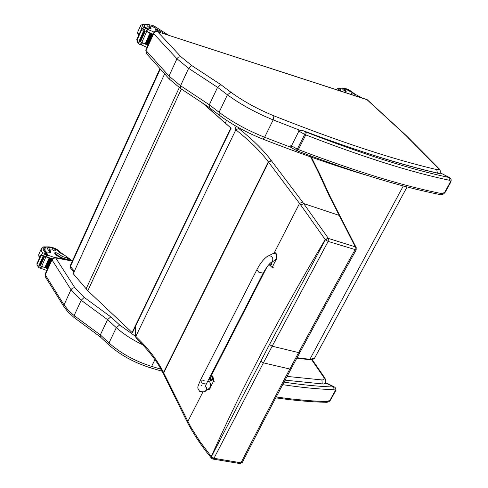 <?xml version="1.0" encoding="UTF-8"?>
<svg xmlns="http://www.w3.org/2000/svg" width="488" height="488" viewBox="0 0 488 488"><rect width="100%" height="100%" fill="white"/><g stroke="black" fill="none" stroke-linecap="round" stroke-linejoin="round"><path stroke-width="0.73" d="M256.779 269.907L200.391 380.292L202.026 382.897L204.698 383.977L205.936 383.977L206.613 383.422L205.375 384.038L202.77 383.318L202.026 382.897L200.391 380.292L202.184 379.975L204.856 381.055M272.53 253.803L274.689 252.381C276.867 253.424 277.349 255.828 276.135 259.592L272.304 267.034L271.627 267.04L269.047 264.362M274.293 260.683L275.94 259.299C276.952 254.693 276.049 252.741 273.231 253.455L268.65 255.736M272.304 267.034L273.304 267.308M210.938 374.998C212.628 375.565 213.524 377.566 213.628 380.994L210.06 387.923L207.937 389.241M208.724 388.716L209.889 387.6C210.895 383.312 210.169 381.195 207.723 381.262M213.628 380.994L214.616 381.207M272.145 261.781L271.724 264.404L270.254 265.466M271.609 262.123L270.59 264.966L269.724 265.228L269.156 264.24M270.12 263.66L270.084 263.252M211.743 376.632L212.567 377.322L212.615 378.853L212.195 380.14L210.938 381.049M210.383 380.835L210.755 381.012L211.829 380.054L212.292 378.432L211.865 376.705L210.712 376.974C212.066 376.425 212.365 377.425 211.621 379.969L210.066 380.506M210.06 377.999L209.907 379.664L210.163 378.981L210.761 379.164M210.657 379.402L210.81 377.584L209.944 378.078M238.724 128.466L235.856 129.802C249.96 141.038 260.787 151.713 268.339 161.833L271.243 160.503C263.642 150.383 252.802 139.702 238.724 128.466L238.486 127.575M319.713 173.984L318.64 172.923L329.034 195.432L330.169 196.597M300.736 205.003L325.362 239.785L269.48 344.565L211.402 456.707L200.08 441.768L190.564 426.665L163.504 372.484L268.339 161.833L300.736 205.003L303.762 203.575L339.099 215.373L340.16 216.343M329.034 195.432L355.276 246.849L356.264 247.697M274.469 252.369L299.528 203.453L302.56 202.026L271.243 160.503M269.48 344.565L272.176 346.187L328.156 241.42L325.362 239.785L328.4 238.425L302.56 202.026M356.203 249.899L328.156 241.42L328.4 238.425L355.276 246.849L355.038 249.807C335.201 285.224 316.395 319.488 298.619 352.598L299.931 352.354M260.72 361.242L263.41 362.846L272.176 346.187L298.619 352.598L289.829 369.026C272.334 401.856 256.06 433.112 241.005 462.801L239.834 463.545M187.63 422.834L187.764 421.583L202.898 392.041M211.621 458.348L211.402 456.707L213.988 458.293L263.41 362.846L289.829 369.026L291.159 368.727M212.859 459.055L213.988 458.293L241.005 462.801L242.451 462.209M135.292 326.771L135.804 336.421C148.395 348.481 157.63 360.498 163.504 372.484L163.45 373.832C157.654 361.992 148.504 350.055 135.993 338.019L135.804 336.421L235.856 129.802L234.728 125.428M187.673 422.913L187.465 422.431M225.273 123.025L226.56 120.347M266.966 267.009L211.511 375.235M211.505 458.208L211.267 456.542C241.987 387.667 279.966 315.34 325.197 239.547L328.241 238.193M74.371 271.218L70.357 266.485L70.479 267.967M160.308 69.009L70.357 266.485L70.174 265.814L159.966 68.619M181.371 89.011L87.803 290.738L132.114 332.548L132.504 332.548L231.123 128.234L202.453 102.986M203.642 103.773L231.123 128.234M87.803 290.738L73.23 273.707L164.645 73.834M230.745 128.173L132.114 332.548M100.321 336.946L100.327 334.927L107.567 319.64L116.309 327.661L119.633 324.978L110.752 316.846L107.567 319.64L81.203 300.272L74.127 315.547L73.182 314.79L68.186 310.191L64.019 304.909L70.998 289.689L81.203 300.272L84.211 297.387L74.804 287.664L55.705 257.908L53.54 258.274L51.99 259.866L70.998 289.689L72.59 288.06L74.804 287.664M55.705 257.908L55.077 257.463M74.139 317.56L74.127 315.547L100.327 334.927L109.001 342.985L116.309 327.661C123.525 334.085 132.297 339.776 142.63 344.729M157.557 31.696L366.824 99.528L405.863 135.463L437.913 167.86C439.352 169.44 438.968 170.013 436.766 169.586C392.938 159.436 338.666 141.52 273.945 115.845C257.701 109.19 243.335 101.309 230.848 92.195L220.826 84.631L191.699 65.544L180.932 56.742L157.557 31.696L367.287 99.784M157.106 31.427L154.678 31.696L153.421 33.062L153.647 33.629L176.943 58.749L188.624 68.332L217.569 87.328L220.826 84.631M180.578 88.487L180.56 85.736L188.624 68.332L191.699 65.544M230.848 92.195L227.432 94.794L217.569 87.328L209.309 104.767L180.56 85.736L168.994 76.073L169.287 79.007L180.511 88.444M180.523 88.45L209.346 107.549L209.309 104.767L219.088 112.283L219.222 115.156M70.18 259.201L57.596 250.374C54.632 247.867 52.076 247.081 49.941 248.014L49.88 248.16M72.254 260.763L69.046 258.786L62.196 256.371L57.053 252.918L55.04 252.686C57.505 255.804 61.421 258.012 66.789 259.311L71.462 260.61M54.29 257.438L47.952 255.23L46.458 255.303M45.951 256.444L52.033 258.829M41.651 255.871L40.937 254.736L40.858 255.956L45.963 254.346L46.531 254.523L45.573 256.67L51.948 258.982M45.945 256.81L41.669 266.363L44.902 267.576M45.427 267.76L46.098 267.991M46.61 268.168L47.281 268.394M41.669 266.363L41.297 266.228L40.345 268.363L41.535 266.314L47.586 268.674M42.249 266.777L41.462 268.528L46.763 270.505M49.123 258.048L49.703 258.256L49.123 258.048L44.872 267.528L45.451 267.735L49.697 258.262L45.451 267.735M50.313 258.469L46.061 267.942L46.635 268.144L50.886 258.664L50.313 258.469L50.886 258.671L46.635 268.144M51.929 259.012L51.496 258.872L47.245 268.339L47.635 268.565M49.849 248.361L50.618 252.65L45.927 253.065M40.345 268.363L38.619 267.4L37.533 265.106M37.338 265.368L36.826 263.959M40.937 254.736L43.164 253.059L45 252.827L45.933 253.077L46.531 254.523M62.903 258.969L56.767 255.535L54.729 253.376L54.973 252.418M43.499 256.493L39.357 265.96L43.603 256.456L43.06 256.298L43.603 256.456M44.054 256.359L44.597 256.511L44.054 256.359L39.815 265.862L40.352 266.009L44.536 256.548M43.06 256.298L38.814 265.801L39.357 265.96M51.496 258.872L51.99 259.866L45.28 274.799L45.177 274.03L51.838 259.213M40.62 268.357L41.498 266.296M45.573 256.67L46.75 254.553M41.462 268.528L41.029 267.448M45.329 248.13L44.487 248.99L44.481 250.039L46.817 252.979M50.557 251.594L49.971 253.113M49.983 252.882L49.465 249.209M51.862 249.399L54.101 250.844L56.114 250.801L55.675 249.813L53.93 248.819L52.198 248.569L51.862 249.399M168.445 35.112L157.52 28.188C154.226 25.827 151.603 24.778 149.657 25.047L149.615 25.138M154.092 32.129L148.816 29.86L147.211 29.988M146.632 31.281L152.939 34.136M142.252 30.225L141.38 29.268L141.355 30.427L145.692 28.774L146.766 28.786L147.352 29.018L146.26 31.452L152.86 34.319M146.644 31.622L141.801 42.456L145.21 43.957M145.668 44.152L146.455 44.481M146.888 44.664L147.681 44.987M141.63 42.468L147.925 45.299M142.398 42.938L141.508 44.927L146.992 47.379M149.944 33.129L150.542 33.391L149.944 33.129L145.131 43.877L145.729 44.133L150.542 33.391L145.729 44.133M151.182 33.66L151.768 33.91L151.182 33.66L146.363 44.396L146.955 44.646L151.768 33.91L146.955 44.646M152.842 34.355L152.396 34.172L147.577 44.902L147.998 45.14M149.615 25.278L151.036 28.511L146.595 27.926M141.355 30.427L137.287 39.565L137.585 40.693L136.719 39.729L137.988 42.852M141.801 42.456L141.416 42.285L140.337 44.707L139.751 44.481L138.623 43.389L137.585 40.693M141.38 29.268L144.497 27.48L146.54 27.865L147.352 29.018M136.719 39.729L137.287 39.565M165.188 34.05L157.532 29.573L155.434 28.792L160.125 32.409M157.032 31.409L155.172 29.805L155.422 28.822M144.192 30.951L139.476 41.718L144.283 30.945L143.728 30.726L144.283 30.945M144.716 30.964L145.272 31.171L144.716 30.964L139.91 41.73L140.459 41.938L145.217 31.183M143.728 30.726L138.921 41.504L139.476 41.718M152.396 34.172L152.817 34.404M140.337 44.707L141.624 42.377M146.26 31.452L147.565 29.079M141.508 44.927L141.05 43.755M144.436 25.602L143.948 25.895L144.533 27.474M150.109 28.713L149.188 26.242M151.762 26.389L156.142 28.2L151.585 25.949L151.762 26.389M345.943 92.165L344.821 90.335L345.248 89.487L346.303 91.945L344.784 92.366M354.819 95.63L353.635 93.556L351.726 92.714L351.927 94.025L350.744 94.306M351.714 92.738L351.378 93.397L351.702 94.184M364.011 98.613L363.084 98.314M345.248 89.487L344.918 88.718C346.016 88.481 347.95 89.237 350.732 90.981L355.087 94.251L362.145 98.003M340.6 91.012L339.825 89.328L340.234 89.139M344.821 90.335L344.436 89.664L344.87 88.816M350.219 91.183L346.578 89.572L350.494 91.695L350.219 91.183M335.518 390.992L335.457 391.101C336.189 389.174 335.848 387.808 334.433 387.014L333.743 387.008L333.999 389.674L335.036 390.199L334.939 391.26L330.083 400.056L327.454 401.545C311.899 401.197 294.813 399.666 276.202 396.957M285.077 380.164L323.422 384.025L326.441 383.33L324.392 383.403M275.738 397.848C294.124 400.489 311.033 401.972 326.466 402.301L327.454 401.545M284.034 382.128C302.066 384.873 318.64 386.496 333.743 387.008L326.441 383.33L326.679 383.11L334.335 386.966M302.481 130.455C355.618 150.414 400.758 164.651 437.901 173.155L438.041 173.197M293.239 148.974L291.549 147.522L291.397 146.034L298.784 131.321L300.767 130.369L303.634 130.973L302.194 130.345M450.705 182.268L450.668 182.341C451.577 180.06 451.186 178.474 449.503 177.583L449.113 177.504L449.418 180.267L450.32 180.92L450.302 182.128L444.714 192.29L442.03 193.669C403.643 186.148 355.758 171.453 298.369 149.59L297.284 149.145L296.192 150.408M297.07 150.774L291.598 147.846L290.787 146.638L290.86 145.485M305.415 131.815L304.695 134.444L305.781 134.895L306.226 132.15L303.634 130.973C356.551 150.816 401.551 164.981 438.633 173.454L439.505 173.447M440.267 194.596L442.03 193.669M306.226 132.15C363.371 154.354 411 169.47 449.113 177.504L441.524 173.429L440.322 173.203M276.135 259.592L277.135 259.872M271.084 256.194L269.114 255.675L267.296 256.407C263.422 259.293 259.945 263.727 256.883 269.705L258.707 272.133L263.185 273.189C266.546 267.125 269.425 263.38 271.822 261.952L272.67 260.702L272.829 258.774L272.219 257.292L271.084 256.194M270.889 262.52L275.324 260.159M210.06 387.923L211.048 388.137M201.001 385.727L201.593 385.264M205.43 385.977L206.4 387.649L206.479 389.21L205.729 390.711L204.6 391.425M269.663 265.197L270.041 265.405L271.352 264.301L271.822 261.946M209.95 378.383L210.383 378.438M210.31 379.06L210.712 379.109M340.185 217.459L341.246 218.429M319.457 173.417L318.359 172.282L318.64 172.923M310.039 155.684L318.359 172.282M355.197 246.696L356.124 247.428L341.167 218.276M187.587 422.748L163.645 374.229L163.694 372.869L268.583 162.162L271.481 160.82M211.524 458.232L211.395 458.073C201.922 446.605 193.992 434.839 187.599 422.767M179.297 87.59L86.089 288.872M110.752 316.846L84.211 297.387M135.597 336.397L119.633 324.978M322.233 383.885L321.921 379.932L287.072 376.407M325.197 383.025L325.752 381.561L325.612 379.634L324.715 377.81L323.642 377.132C324.782 379.011 324.209 379.945 321.921 379.932M325.209 383.025L325.441 382.58M311.631 359.711L323.642 377.132M55.73 257.896L72.328 261.086M161.04 369.209L151.615 366.403L154.946 359.638M150.261 367.732L151.615 366.403C134.92 361.102 120.713 353.3 109.001 342.985L108.964 344.992L100.235 336.866M64.019 304.909L45.28 274.799L45.311 276.733L64.032 306.867L64.019 304.909M45.366 276.824L45.134 274.134M109.062 345.077L108.964 344.992C120.377 355.063 134.182 362.657 150.383 367.763L162.144 371.246M180.932 56.742L178.651 56.98L177.107 58.438L168.994 76.073L146.034 50.575L153.799 33.324L155.306 31.909L157.539 31.702M300.212 130.424L273.182 119.895L264.618 137.268C247.392 130.351 232.215 122.024 219.088 112.283L227.432 94.794C240.669 104.487 255.919 112.85 273.182 119.895L273.945 115.845M437.388 173.167L436.766 169.586M440.036 173.24C440.695 171.294 440.225 169.641 438.627 168.293L437.913 167.86M406.583 135.92L405.863 135.463M406.382 135.743L405.601 135.213M438.627 168.293L406.217 135.566L367.336 99.808M291.22 147.437L264.618 137.268L262.794 139.074M153.391 33.129L145.821 49.989L146.382 53.491M68.448 258.64L69.192 259.775M47.458 255.139L46.665 256.901M47.952 255.23L46.476 252.912M40.718 255.73L37.125 263.788M66.789 259.311L66.618 259.683M55.04 252.686L54.729 253.376M39.241 265.997L38.619 267.4M44.249 254.779L43.554 256.346M45.963 254.346L45 252.827M44.914 254.431L43.938 252.888M40.858 255.956L37.265 264.014M67.545 258.42L66.38 256.633M61.464 253.845L60.518 252.79M47.305 247.007C42.358 247.166 41.834 249.136 45.732 252.924M48.007 246.885C41.748 246.983 44.786 246.257 41.285 248.849L41.206 250.765L42.81 253.156M41.108 249.24L38.814 254.407L39.558 257.823M49.776 251.534C45.884 247.855 46.933 246.586 52.917 247.727M56.199 249.161L59.688 252.491M47.44 253.089L45.122 250.679L44.92 248.727C45.488 244.512 57.889 248.105 60.317 252.448L60.78 253.357M148.297 29.75L147.4 31.75M148.816 29.86L147.016 27.914M138.934 43.902L137.756 42.59M141.184 30.238L137.116 39.375M155.526 29.024L155.172 29.805M139.367 41.724L138.623 43.389M145.015 29.079L144.222 30.854M146.766 28.786L145.583 27.505M145.692 28.774L144.497 27.48M150.81 27.737L150.371 28.725M167.524 34.813L167.085 34.343M145.131 24.9C142.161 24.577 141.727 25.48 143.826 27.602M145.272 24.815C142.588 24.321 140.971 24.705 140.422 25.98L141.801 28.688M140.312 26.23L137.628 32.269L138.873 34.886M149.846 27.975C146.077 25.278 146.052 24.272 149.773 24.949M144.918 27.432L144.289 25.846C144.497 24.315 146.369 23.997 149.914 24.9M351.397 93.531L351.744 92.842M362.029 97.966L361.675 97.643M345.882 92.726L345.4 92.275M339.611 90.689C337.91 88.883 338.306 88.188 340.789 88.59M336.567 89.701L337.995 88.383L340.886 88.523M345.919 91.823C341.826 89.029 341.49 87.992 344.918 88.718M341.167 91.195L340.136 89.298C340.764 87.931 342.381 87.724 344.985 88.67M282.698 384.654C301.34 387.509 318.438 389.18 333.999 389.674M330.669 399.782L330.083 400.056M326.466 402.301C328.259 402.252 329.638 401.447 330.608 399.892L335.457 391.101L334.939 391.26M440.493 194.639C402.088 187.16 354.3 172.545 297.131 150.792L298.369 149.59L305.781 134.895C363.249 157.16 411.128 172.282 449.418 180.267M298.26 130.729L304.695 134.444L297.284 149.145L290.879 145.442M445.233 192.187L444.714 192.29M440.499 194.639C442.061 194.98 443.623 194.187 445.19 192.26L450.668 182.341L450.192 182.359M314.858 357.625L314.485 358.314L309.862 359.308L403.32 185.94M407.077 186.928L314.485 358.314C312.857 359.565 311.143 360.028 309.337 359.699L309.862 359.308L297.052 357.692M296.814 358.131L309.227 359.686M271.627 267.04L272.621 267.32M204.917 387.527L206.491 383.666L263.185 273.189M209.315 389.528L208.327 389.314M200.269 380.536C197.396 387.868 196.871 387.259 199.732 391.437C203.398 392.114 205.399 391.87 205.729 390.711L209.474 388.216M269.358 264.844L270.413 265.509M210.712 376.974L209.931 378.102L209.749 379.463L210.072 380.512L211.121 381.091M210.206 378.981L210.639 379.036M211.536 458.244L213.073 459.092L240.078 463.588L242.335 462.447C257.365 432.825 273.609 401.648 291.068 368.904L299.839 352.519C317.584 319.488 336.354 285.315 356.149 249.99L356.197 247.575M330.053 196.341L319.365 173.209L311.362 157.173M340.045 216.129L330.077 196.383M341.161 218.264L340.081 216.19M135.633 337.11L135.109 327.155M73.975 272.091L70.424 267.9L70.138 265.887M324.715 377.81L312.168 359.625M72.456 260.805L55.217 257.487M51.88 259.104L55.053 257.457M74.048 317.493L100.296 336.921M64.032 306.867L68.216 312.204L74.036 317.481M367.946 100.162L366.933 99.558M169.287 79.007L146.351 53.46L145.79 50.057M209.297 107.513L219.161 115.113C231.794 124.501 246.361 132.498 262.873 139.104C301.553 154.184 336.897 166.463 368.922 175.948M37.186 265.124L38.332 266.973M36.856 263.88L40.833 254.962M40.352 266.009L44.597 256.511M45.848 256.664L46.811 254.516M40.913 267.705L41.267 268.278M60.14 252.186L62.25 254.376M38.644 254.773L39.278 258.439M44.432 249.819L44.792 249.014M136.768 39.601L141.276 29.487M140.459 41.938L145.272 31.171M146.534 31.5L147.62 29.066M140.605 44.756L141.66 42.395M137.86 42.718L139.019 44.012M140.855 44.201L141.496 44.908M137.518 32.513L138.458 35.813M143.948 26.62L144.21 26.029M339.8 89.957L340.038 89.493M326.667 383.104L325.215 382.995M441.524 173.429L449.442 177.553"/></g></svg>
